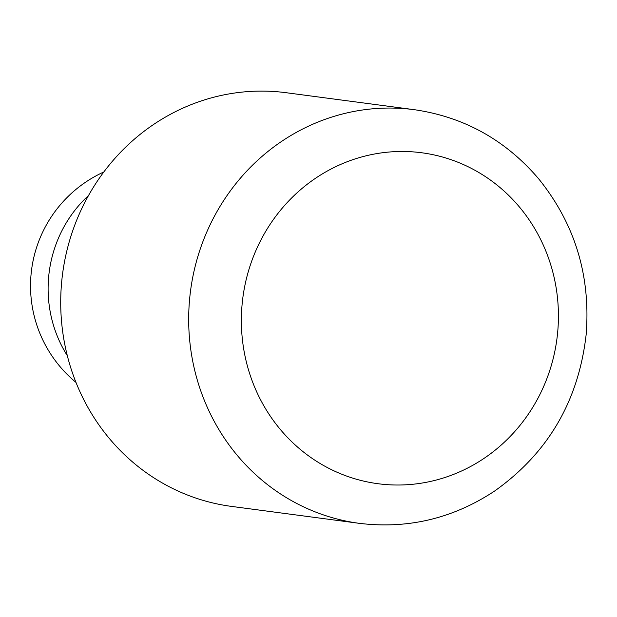 <?xml version="1.0" encoding="UTF-8"?>
<svg xmlns="http://www.w3.org/2000/svg" width="617" height="617" viewBox="0 0 617 617"><rect width="100%" height="100%" fill="white"/><g stroke="black" fill="none" stroke-linecap="round" stroke-linejoin="round"><path stroke-width="0.93" d="M414.246 109.679L286.28 92.727A208.646 197.98 97.5 0 0 62.386 329.416A208.646 197.98 97.5 0 0 231.475 506.395L359.441 523.355C408.03 529.209 453.04 518.465 494.472 491.132C547.981 453.21 578.538 401.035 586.15 334.591C590.816 275.753 574.967 223.801 538.595 178.737C505.454 139.936 464.007 116.914 414.246 109.679A208.646 197.98 97.5 0 0 361.146 110.204A208.646 197.98 97.5 0 0 190.352 346.376A208.646 197.98 97.5 0 0 359.441 523.355M379.339 153.193A166.914 158.384 97.5 0 0 274.048 421.457A166.914 158.384 97.5 0 0 546.315 380.087A166.914 158.384 97.5 0 0 379.339 153.193M67.315 355.685A122.228 115.973 -82.5 0 1 88.54 195.489M103.841 171.966A125.189 125.189 0 0 0 75.96 382.386"/></g></svg>
